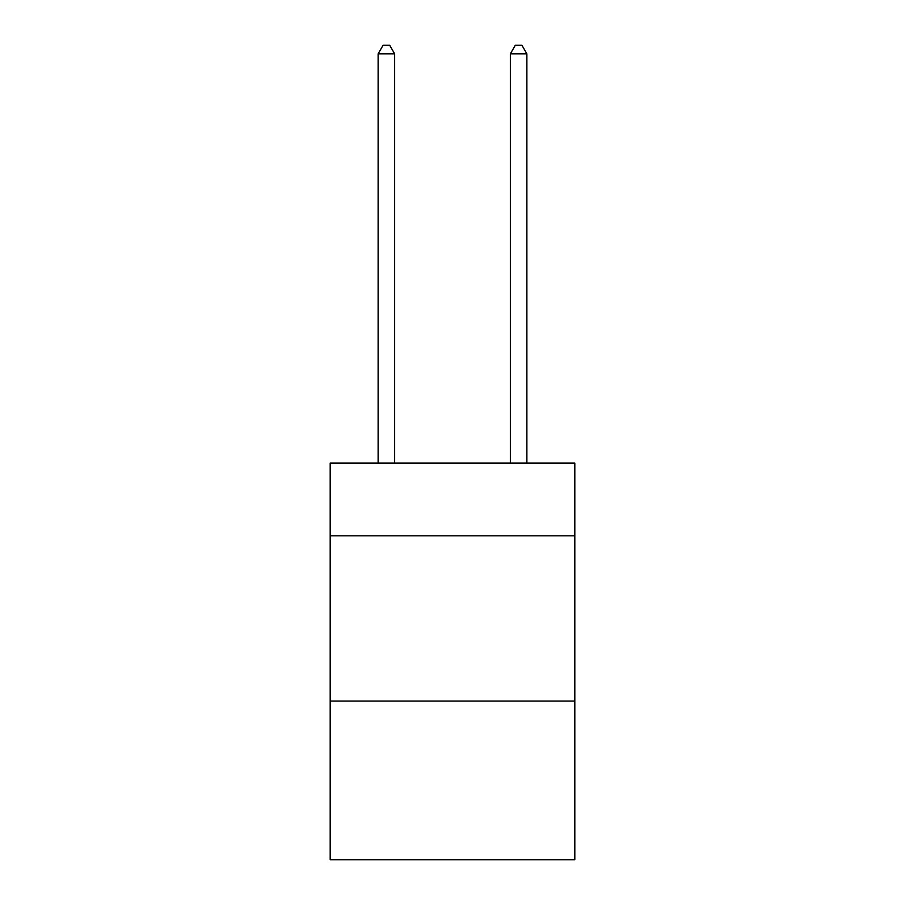 <?xml version="1.0" encoding="UTF-8"?>
<svg xmlns="http://www.w3.org/2000/svg" width="905" height="905" viewBox="0 0 905 905"><rect width="100%" height="100%" fill="white"/><g stroke="black" fill="none" stroke-linecap="round" stroke-linejoin="round"><path stroke-width="1.36" d="M574.811 535.805L574.811 463.077L330.189 463.077L330.189 535.805L574.811 535.805L574.811 859.75L330.189 859.75L330.189 535.805M574.811 701.081L330.189 701.081M394.648 463.077L394.648 53.848L378.12 53.848L378.12 463.077M378.12 53.848L383.087 45.25L389.693 45.25L394.648 53.848M526.88 463.077L526.88 53.848L510.352 53.848L510.352 463.077M510.352 53.848L515.307 45.25L521.914 45.25L526.88 53.848"/></g></svg>
